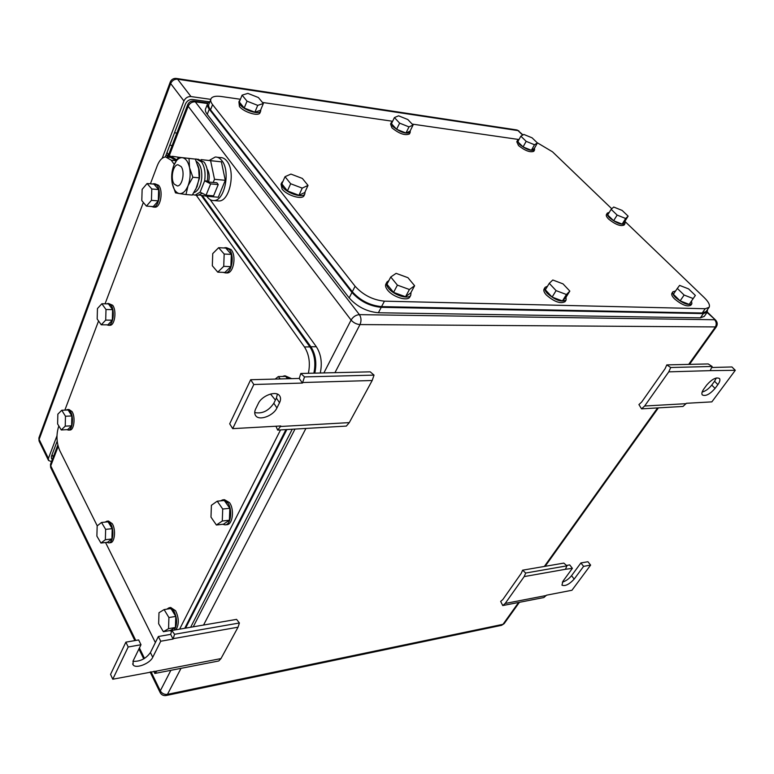 <?xml version="1.0" encoding="UTF-8"?>
<svg xmlns="http://www.w3.org/2000/svg" width="774" height="774" viewBox="0 0 774 774"><rect width="100%" height="100%" fill="white"/><g stroke="black" fill="none" stroke-linecap="round" stroke-linejoin="round"><path stroke-width="1.16" d="M641.549 408.856L644.645 406.011L668.775 371.849L670.719 367.515L666.801 364.902L665.079 368.734L641.665 402.054L638.927 404.579L641.549 408.856L683.016 406.437L686.393 403.293L711.857 401.87L735.3 370.301L731.933 366.963L711.645 367.505M668.775 371.849L710.184 370.64L712.128 366.46L708.22 363.935L666.801 364.902M670.719 367.515L712.128 366.46M735.3 370.301L710.184 370.64M644.645 406.011L686.103 403.68M717.875 384.62L715.06 388.422C709.768 394.382 705.501 396.53 702.26 394.895C701.438 393.598 701.97 391.605 703.866 388.925L706.681 385.075C711.993 379.076 716.279 376.899 719.53 378.544C720.352 379.879 719.801 381.901 717.875 384.62L714.557 381.253L711.751 385.055L715.06 388.422M702.134 392.108C705.646 391.073 708.849 388.722 711.751 385.055M714.557 381.253L716.337 377.954M300.805 373.465L299.238 378.438L302.45 383.062L304.511 376.909L300.805 373.465L370.233 371.839L374.026 375.119L372.188 380.498L349.287 422.614L346.355 426.077L277.663 430.092L275.96 426.222M349.287 422.614L280.507 426.484L277.663 430.092M299.238 378.438L250.679 379.724L229.694 423.833L232.703 428.641L280.769 425.961L280.507 426.484M372.188 380.498L302.731 382.52M374.026 375.119L304.511 376.909M250.679 379.724L253.824 384.504L302.45 383.062M232.703 428.641L253.824 384.504M255.681 408.875L258.245 403.622C261.757 395.572 276.154 390.328 279.588 395.766C280.885 397.613 280.865 399.945 279.52 402.741L276.937 407.937C273.377 415.861 259.184 421.085 255.672 415.677C254.404 413.887 254.414 411.623 255.681 408.875M254.723 412.552C262.212 414.013 268.588 410.917 273.832 403.244L276.395 398.059L277.411 394.121M502.752 605.558L505.19 603.468L524.182 576.591L525.701 573.041L522.605 570.186L521.26 573.331L502.819 599.56L500.662 601.417L502.752 605.558L543.851 597.538L546.541 595.187L571.947 590.262L590.62 565.117L583.596 566.355L580.897 562.95L587.93 561.731L590.62 565.117M524.182 576.591L565.407 569.296L566.936 565.842L563.83 563.104L522.605 570.186M525.701 573.041L566.936 565.842M566.491 565.455L569.703 564.894L572.392 568.339L565.407 569.296M505.19 603.468L546.309 595.496M562.359 582.154C565.881 581.042 568.938 578.884 571.541 575.682L580.897 562.95M572.392 568.339L562.998 581.168L561.943 585.163C565.155 586.44 569.238 584.418 574.192 579.087L583.596 566.355M171.818 630.5L170.667 634.361L173.066 639.053L174.566 634.293L171.818 630.5L236.563 619.374L239.408 622.983L238.044 627.192L220.977 658.587L218.781 660.967L154.8 673.457L154.026 671.232M220.977 658.587L156.909 671.019L154.8 673.457M125.872 642.159L128.194 646.996L140.994 644.732L138.652 639.934L125.872 642.159L110.547 674.396L112.772 679.224L156.909 671.019M238.044 627.192L173.26 638.647M239.408 622.983L174.566 634.293M132.935 661.335C140.075 661.673 145.899 658.751 150.417 652.559L158.36 636.509L170.667 634.361M158.36 636.509L160.731 641.24L173.066 639.053M140.994 644.732L133.118 660.919L133.089 664.818C135.731 669.094 149.992 663.579 152.739 657.281L160.731 641.24M112.772 679.224L128.194 646.996M172.099 145.657L169.835 145.077M176.907 133.06L174.508 132.77M209.154 101.8L192.532 99.469C189.34 99.353 186.998 100.823 185.508 103.88L165.317 156.948L165.946 155.303L167.648 155.477L167.049 157.035M167.648 155.477L168.219 154.171L167.02 152.478M168.219 154.171L167.126 157.054M210.76 99.362L190.975 96.556C187.763 96.431 185.421 97.901 183.931 100.968L162.192 158.302M56.966 435.839L48.404 458.411L39.135 439.409L170.657 83.553C172.109 80.506 174.421 79.064 177.604 79.209L518.009 130.603L523.021 134.928M51.51 461.604L48.549 460.491L48.404 458.411M52.371 459.34L51.49 458.595L51.355 456.505L57.189 441.17M174.227 184.125C170.203 178.997 172.931 164.707 177.962 164.756L181.087 166.536C185.18 171.615 182.403 186.05 177.401 185.953L174.227 184.125M207.084 168.984L207.2 169.138C209.299 172.486 209.764 176.743 208.583 181.909M199.218 195.029L207.529 196.325L207.925 195.367M213.208 182.451L214.504 179.287L210.605 160.702L201.143 159.618M207.529 196.325L218.278 197.225L225.292 180.313L221.383 161.834L201.105 159.608M225.292 180.313L214.504 179.287M221.383 161.834L210.605 160.702M209.222 160.46L215.22 157.035C217.697 156.899 219.913 158.099 221.867 160.634C230.71 171.073 224.692 200.863 213.972 200.563C211.379 200.708 209.096 199.421 207.103 196.722L206.745 196.199M217.368 157.267L220.28 157.577C222.757 157.451 224.982 158.651 226.946 161.176C235.809 171.586 229.772 201.279 219.023 200.979L217.097 200.824M195.251 159.086L196.132 158.941L201.55 161.94C204.665 166.652 205.7 172.95 204.655 180.816L207.345 181.068C208.39 173.212 207.355 166.932 204.239 162.221L197.863 159.125M201.598 193.568L197.815 195.329L196.238 195.203M207.345 181.068L209.367 182.103L216.913 182.799L218.229 184.58L213.576 195.841L206.048 195.203L200.069 192.155L195.135 195.106L192.591 194.632M218.229 184.58L210.673 183.883L204.655 180.816L200.069 192.155M179.326 193.568L175.485 192.861L172.254 183.477C173.57 189.427 175.93 192.784 179.326 193.568C182.78 193.897 185.683 191.304 188.024 185.799C190.133 180.158 190.665 174.247 189.62 168.074L189.543 167.687C188.159 161.64 185.741 158.302 182.296 157.673C178.823 157.528 175.959 160.199 173.705 165.694C171.683 171.267 171.18 177.062 172.186 183.099L171.78 174.373L173.705 165.694L178.417 157.219L189.001 158.428L189.543 167.687L192.861 177.256L188.024 185.799L185.983 194.526L179.326 193.568M192.861 177.256L199.199 177.846L197.109 186.611L192.291 195.048L185.983 194.526M189.001 158.428L195.329 159.096L198.637 168.587L199.199 177.846M178.417 157.219L195.329 159.096M196.335 161.369C200.408 164.117 202.198 169.787 201.704 178.368C200.718 185.944 198.26 190.665 194.332 192.523L193.926 192.649M195.696 189.63L199.469 178.184C199.915 173.028 199.305 168.587 197.641 164.852M210.673 99.778L209.222 103.484C208.119 105.1 208.545 107.209 210.528 109.811L352.305 291.75C360.258 300.544 370.011 305.498 381.553 306.62L702.231 313.006L706.101 311.593L709.003 307.471M624.86 221.335L704.379 297.738C708.636 301.957 710.213 305.149 709.1 307.346L705.23 308.729L384.436 301.163C372.875 300.002 363.093 295.029 355.102 286.245L212.579 104.606C210.586 102.004 210.151 99.904 211.254 98.308C212.811 96.421 216.101 95.812 221.132 96.489L240.424 99.275M537.108 142.658L552.51 151.82L611.779 208.767M262.473 102.458L392.631 121.266M412.136 124.092L518.996 139.533M399.626 123.134L408.991 126.897L413.064 125.069L410.046 131.154L405.963 133.022L396.617 129.287L391.451 123.705L394.421 117.571L399.626 123.134L396.617 129.287M394.421 117.571L398.581 115.81L407.85 119.544L413.064 125.069M408.991 126.897L405.963 133.022M410.249 130.738L410.181 132.451C405.711 134.221 399.877 132.17 392.67 126.297L391.315 122.466L392.379 121.77M409.61 133.602L409.427 133.97C404.957 135.75 399.123 133.699 391.925 127.826L390.58 123.995L391.122 122.873M247.022 101.162L257.713 105.37L263.353 103.523L260.519 110.295L254.878 112.191L244.207 108.021L239.321 101.984L242.098 95.144L247.022 101.162L244.207 108.021M242.098 95.144L247.844 93.383L258.4 97.543L263.353 103.523M257.713 105.37L254.878 112.191M260.828 109.56L260.596 111.369C258.68 114.891 244.178 110.237 240.114 104.761L239.234 100.978L239.988 100.339M260.209 112.307L259.89 113.062C257.974 116.584 243.481 111.949 239.418 106.473L238.914 101.781M397.401 285.132L409.417 289.515L414.622 285.732L410.752 292.901L405.537 296.732L393.56 292.388L386.961 284.252L390.754 277.005L397.401 285.132L393.56 292.388M390.754 277.005L396.104 273.348L407.946 277.692L414.622 285.732M409.417 289.515L405.537 296.732M411.062 292.33L410.733 295.32C408.314 299.732 393.695 295.126 388.509 288.257C386.478 285.654 385.974 283.555 387 281.949L388.858 280.623M410.065 296.568L409.765 297.11C407.347 301.531 392.737 296.935 387.561 290.057C385.539 287.464 385.036 285.364 386.052 283.748L386.671 282.578M556.09 290.627L566.433 294.517L569.838 291.101L565.852 297.497L562.427 300.96L552.104 297.09L545.341 289.786L549.269 283.332L556.09 290.627L552.104 297.09M549.269 283.332L552.8 280.004L563.017 283.874L569.838 291.101M566.433 294.517L562.427 300.96M566.065 297.148L566.094 300.041C561.547 302.46 555.287 300.235 547.324 293.385C545.012 290.801 544.277 288.779 545.128 287.338L547.547 286.167M565.165 301.531L565.097 301.637C560.54 304.056 554.29 301.841 546.338 294.991C544.035 292.408 543.3 290.385 544.151 288.934L545.031 287.493M684.119 295.049L693.194 298.561L695.362 295.436L689.179 304.366L680.123 300.883L673.37 294.255L677.327 288.441L684.119 295.049L680.123 300.883M677.327 288.441L679.601 285.393L688.57 288.886L695.362 295.436M693.194 298.561L689.179 304.366M691.53 300.98L691.869 303.766C688.299 305.585 682.881 303.505 675.605 297.526C673.109 294.991 672.209 293.075 672.906 291.779L675.625 290.937M691.83 303.834L690.872 305.208C687.302 307.036 681.875 304.956 674.618 298.977C672.122 296.442 671.222 294.526 671.919 293.23L672.906 291.779M526.165 141.342L534.495 144.757L537.417 142.967L534.321 148.492L531.38 150.311L523.069 146.925L517.777 141.739L520.854 136.176L526.165 141.342L523.069 146.925M520.854 136.176L523.853 134.444L532.096 137.83L537.417 142.967M534.495 144.757L531.38 150.311M534.466 148.221L534.573 149.924C531.003 151.307 525.904 149.382 519.286 144.167L517.545 140.365L518.89 139.726M533.886 151.133L533.799 151.298C530.219 152.691 525.13 150.775 518.512 145.56L516.78 141.748L517.438 140.549M617.139 215.085L625.673 218.5L628.13 216.139L624.628 221.722L622.151 224.112L613.627 220.716L607.677 214.949L611.15 209.328L617.139 215.085L613.627 220.716M611.15 209.328L613.705 207.035L622.151 210.431L628.13 216.139M625.673 218.5L622.151 224.112M624.773 221.48L624.995 223.638C621.532 225.166 616.375 223.202 609.535 217.717C607.484 215.675 606.748 214.127 607.329 213.092L609.273 212.366M624.154 224.973L624.125 225.031C620.651 226.569 615.504 224.605 608.664 219.119C606.613 217.068 605.878 215.53 606.468 214.495L607.28 213.169M290.656 183.748L302.228 188.13L308.013 185.412L304.762 192.523L298.967 195.28L287.425 190.936L281.842 183.873L285.026 176.695L290.656 183.748L287.425 190.936M285.026 176.695L290.937 174.082L302.353 178.426L308.013 185.412M302.228 188.13L298.967 195.28M305.091 191.797L304.772 194.1C302.518 198.183 287.425 193.49 282.868 187.231L281.823 182.393L282.887 181.513M304.327 195.058L303.959 195.87C301.696 199.963 286.622 195.28 282.075 189.02L281.039 184.173L281.446 183.254M210.054 101.375L207.964 102.845C206.852 104.461 207.287 106.56 209.261 109.163L351.957 292.446C359.92 301.25 369.682 306.214 381.243 307.326L703.363 313.586L707.233 312.174L707.484 309.629M207.384 104.335L205.952 108.002C204.839 109.627 205.265 111.737 207.229 114.349L349.18 297.922C357.104 306.736 366.837 311.68 378.38 312.754L700.373 317.833L704.253 316.411L707.136 312.319M58.853 426L58.592 426.706C56.115 434.833 56.502 442.776 59.733 450.545L97.243 525.856M155.371 642.546L105.545 542.516M280.536 429.918L179.626 629.156M308.381 373.291C310.461 363.141 309.145 354.366 304.443 346.946L196.199 195.193M176.153 160.692L171.228 160.179L174.237 164.407M171.228 160.179L165.568 156.919C162.192 157.345 159.415 160.286 157.248 165.742L150.417 183.815M64.852 410.133L98.569 320.968M105.051 303.814L143.364 202.469M176.249 160.537L170.696 157.451L167.271 157.093M313.876 373.165C315.956 363.054 314.641 354.298 309.919 346.907L201.211 195.338M285.954 429.609L184.725 628.285M217.233 501.184L211.399 505.296L210.983 517.129L216.381 525.014L223.454 524.211L229.385 520.234L229.82 508.286L224.315 500.488L217.233 501.184L222.719 509.031L229.82 508.286M222.719 509.031L222.283 521.018L216.381 525.014M222.283 521.018L229.385 520.234M220.522 500.855L222.699 499.859L227.701 502.771C232.78 509.36 231.02 524.666 225.195 524.869L222.631 524.308M222.883 499.84L224.46 499.685L229.462 502.597C234.551 509.176 232.79 524.462 226.956 524.675L226.859 524.685M271.123 393.879L271.084 394.74L275.399 400.071M280.265 378.941L278.311 376.58L285.645 376.396L287.599 378.747M275.176 379.076L278.311 376.58M282.52 376.474L284.426 375.854L289.805 378.679M285.161 375.835L291.624 378.631M147.099 183.515L142.135 189.369L141.797 200.601L146.412 206.107L153.252 206.619L158.293 200.882L158.641 189.562L153.949 184.125L147.099 183.515L151.781 188.972L158.641 189.562M151.781 188.972L151.433 200.34L146.412 206.107M151.433 200.34L158.293 200.882M152.701 184.009L153.881 183.68L156.822 185.112C161.737 190.114 159.038 207.219 153.407 207.055L151.404 206.484M154.81 183.767L158.535 185.267C163.449 190.259 160.75 207.345 155.11 207.18L154.239 207.122M101.849 303.756L97.456 308.536L97.176 318.994L101.268 324.809L107.867 324.848L112.317 320.175L112.617 309.629L108.447 303.882L101.849 303.756L105.999 309.523L112.617 309.629M105.999 309.523L105.699 320.107L101.268 324.809M105.699 320.107L112.317 320.175M106.822 303.853L107.973 303.466L111.001 305.217C115.181 310.364 113.217 325.341 108.418 325.274L106.735 324.848M108.505 303.476L112.646 305.246C116.826 310.384 114.871 325.351 110.053 325.283L109.569 325.283M61.765 410.259L57.847 414.158L57.615 423.959L61.272 429.967L67.638 429.638L71.605 425.826L71.856 415.957L68.131 410.007L61.765 410.259L65.471 416.238L71.856 415.957M65.471 416.238L65.229 426.145L61.272 429.967M65.229 426.145L71.605 425.826M66.148 410.085L67.377 409.562L70.415 411.594C74.004 416.789 72.572 430.112 68.451 430.092L66.893 429.676M67.648 409.552L68.963 409.494L72.001 411.536C75.591 416.722 74.159 430.025 70.028 430.015L69.795 430.025M164.107 609.583L158.989 612.727L158.641 623.718L163.391 631.7L170.212 630.52L175.408 627.491L175.775 616.414L170.938 608.499L164.107 609.583L168.916 617.536L175.775 616.414M168.916 617.536L168.558 628.662L163.391 631.7M168.558 628.662L175.408 627.491M166.845 609.148L169.119 607.745L173.908 611.025C177.343 618.358 177.459 624.715 174.256 630.084M170.706 607.493L175.611 610.754C179.046 618.078 179.162 624.424 175.959 629.794M171.576 631.332L169.641 630.626M218.636 247.69L212.744 253.601L212.318 265.753L217.765 272.158L224.895 272.429L230.884 266.643L231.329 254.385L225.776 248.067L218.636 247.69L224.17 254.027L231.329 254.385M224.17 254.027L223.734 266.343L217.765 272.158M223.734 266.343L230.884 266.643M223.986 247.97L225.36 247.603L229.181 249.392C234.851 255.101 231.958 272.951 225.428 272.903L223.096 272.361M226.395 247.661L230.962 249.489C236.631 255.188 233.738 273.019 227.208 272.97L226.26 272.932M101.52 522.479L97.166 525.904L96.885 536.14L100.949 543.048L107.499 542.293L111.92 538.965L112.211 528.652L108.079 521.792L101.52 522.479L105.641 529.368L112.211 528.652M105.641 529.368L105.351 539.71L100.949 543.048M105.351 539.71L111.92 538.965M105.167 522.102L106.841 521.221L110.614 523.843C114.426 529.629 113.159 542.797 108.815 542.893L106.889 542.361M106.928 521.212L108.466 521.047L112.24 523.669C116.061 529.455 114.794 542.603 110.44 542.709L108.815 542.893M314.815 373.136C316.943 362.996 315.628 354.202 310.887 346.771L202.266 195.503M176.666 159.85L170.638 156.087L167.697 157.141L187.656 104.887M185.586 628.13L286.864 429.551M210.093 199.586L316.334 346.733L310.887 346.771M320.272 373.01C322.4 362.9 321.084 354.144 316.334 346.733M292.243 429.241L190.656 627.259M178.513 157.228L172.35 156.271M276.395 398.059L279.52 402.741M273.832 403.244L276.937 407.937M571.541 575.682L574.192 579.087M150.417 652.559L152.739 657.281M170.87 670.313L160.305 690.843L151.036 671.803M144.515 658.413L139.426 647.964M135.76 640.437L50.755 465.88L58.185 446.424M169.003 156.464L188.188 106.27L351.086 320.059C353.137 316.74 355.914 314.931 359.407 314.641C361.313 317.669 361.506 320.987 359.987 324.577C356.456 324.277 353.486 322.768 351.086 320.059L323.89 372.923M295 429.077L193.248 626.814M187.83 104.422L188.188 106.27C189.688 103.194 192.058 101.713 195.271 101.829L193.635 100.949C190.965 100.872 189.03 102.033 187.83 104.422M57.837 445.031L50.745 463.616L50.881 467.951L134.86 640.591M688.676 364.39L715.137 327.354C716.734 324.606 716.56 322.061 714.596 319.739L359.407 314.641L195.271 101.829L207.577 103.542M181.019 668.339L167.465 694.365C164.34 694.713 161.95 693.533 160.305 690.843L160.237 692.759C161.582 694.965 163.537 695.884 166.11 695.526L167.465 694.365L502.994 624.318L518.609 602.472M707.059 312.425L715.737 320.223C717.517 322.332 717.692 324.558 716.26 326.928L359.987 324.577L334.949 372.671M305.914 428.438L203.552 625.044M544.335 566.452L657.581 407.917M519.412 602.307L504.232 623.544L501.436 625.353L166.246 695.497M170.164 82.286L39.116 437.281L39.29 441.49L48.317 460.017M190.975 96.556L177.604 79.209L176.085 78.397C173.424 78.29 171.499 79.432 170.328 81.821L170.657 83.553L183.931 100.968M176.666 78.484L516.306 129.868L518.009 130.603L522.673 135.121M53.251 457.047L52.061 454.638M210.673 183.883L206.048 195.203M381.553 306.62L384.436 301.163M352.305 291.75L355.102 286.245M705.23 308.729L702.231 313.006M210.528 109.811L212.579 104.606M207.229 114.349L209.261 109.163M349.18 297.922L351.957 292.446M378.38 312.754L381.243 307.326M700.373 317.833L703.363 313.586M309.919 346.907L304.443 346.946M176.946 159.405L176.298 159.338M255.323 415.135L255.672 415.677M132.644 663.889L133.089 664.818M194.245 101.036L207.896 102.942M715.505 320.001L707.31 312.057M501.591 625.324L504.184 623.621M545.148 566.316L658.393 407.869M689.489 364.37L716.221 326.976M50.494 464.255L50.649 467.457M160.044 692.353L150.127 671.987M143.751 658.868L138.933 648.97M518.957 130.98L516.955 129.964M38.884 437.91L39.048 440.987M213.972 200.563L219.023 200.979M195.135 195.106L197.815 195.329M410.181 132.451L409.427 133.97M260.596 111.369L259.89 113.062M410.733 295.32L409.765 297.11M566.094 300.041L565.097 301.637M534.573 149.924L533.799 151.298M624.995 223.638L624.125 225.031M304.772 194.1L303.959 195.87M225.195 524.869L226.956 524.675M153.407 207.055L155.11 207.18M108.418 325.274L110.053 325.283M68.451 430.092L70.028 430.015M169.119 607.745L170.812 607.484M225.428 272.903L227.208 272.97"/></g></svg>
